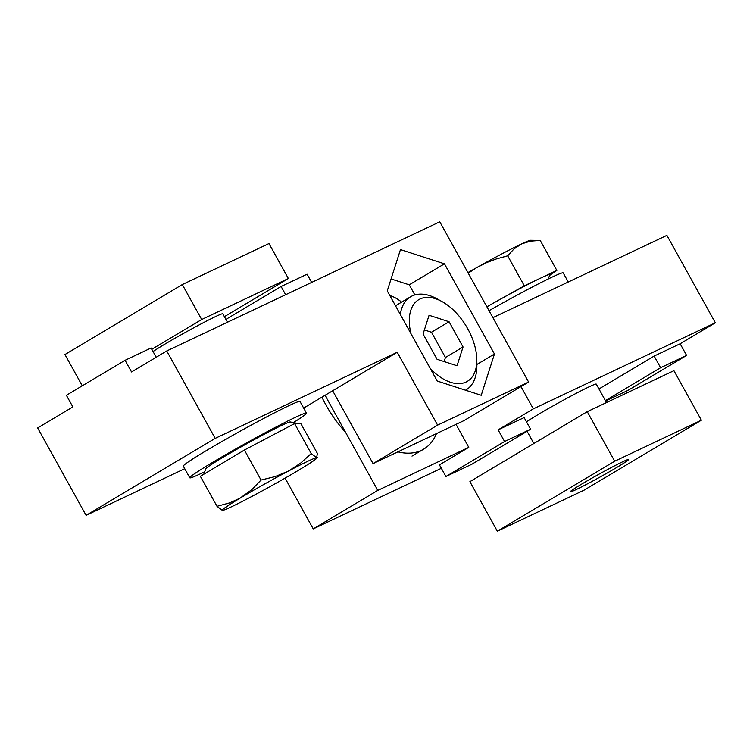 <?xml version="1.0" encoding="UTF-8"?>
<svg xmlns="http://www.w3.org/2000/svg" width="753" height="753" viewBox="0 0 753 753"><rect width="100%" height="100%" fill="white"/><g stroke="black" fill="none" stroke-linecap="round" stroke-linejoin="round"><path stroke-width="1.13" d="M397.904 451.866A83.376 47.797 59.2 0 0 421.407 450.35A83.376 47.797 59.2 0 0 423.732 449.108A83.376 47.797 59.2 0 0 436.476 433.615M321.926 397.179A83.376 47.797 59.2 0 0 345.476 432.166M400.314 314.425A54.197 31.071 -120.8 0 1 410.611 296.757A54.197 31.071 -120.8 0 1 412.126 295.948A54.197 31.071 -120.8 0 1 437.201 298.913L442.039 301.577A47.524 27.24 -120.8 0 1 476.828 359.906A47.524 27.24 -120.8 0 1 466.079 382.025A47.524 27.24 -120.8 0 1 430.311 368.556M410.978 333.664A47.524 27.24 -120.8 0 1 420.042 298.979A47.524 27.24 -120.8 0 1 442.039 301.577M457.052 365.742L437.06 359.275L423.073 334.04L429.078 315.272L449.07 321.738L463.057 346.973L457.052 365.742M463.057 346.973L445.456 357.468L444.148 361.562M424.381 329.936L431.469 332.233L445.456 357.468M449.07 321.738L431.469 332.233M476.828 359.906L476.875 365.431A54.197 31.071 -120.8 0 1 466.126 389.847A54.197 31.071 -120.8 0 1 465.514 390.205M312.994 461.165A54.197 2.447 -29 0 1 297.699 470.757A54.197 2.447 -29 0 1 250.58 497.121A54.197 2.447 -29 0 1 222.408 510.44A54.197 2.447 -29 0 1 222.361 510.44A54.197 2.447 -29 0 1 226.06 506.995A54.197 2.447 -29 0 1 241.355 497.404A54.197 2.447 -29 0 1 288.474 471.049A54.197 2.447 -29 0 1 316.646 457.72A54.197 2.447 -29 0 1 316.872 458.059A54.197 2.447 -29 0 1 312.994 461.165M203.79 474.249L205.833 468.78A48.361 2.184 -29 0 1 209.343 465.919A48.361 2.184 -29 0 1 255.145 439.131A48.361 2.184 -29 0 1 290.31 421.962L297.755 423.478M269.489 436.806L294.592 423.581L300.739 423.384L317.371 453.391L316.646 457.72L311.224 453.588L300.522 463.227L288.474 471.049L275.146 476.593L261.037 480.047L251.85 489.629L239.943 498.222L229.58 502.91L216.996 506.308L200.354 476.301L244.396 450.04L269.489 436.806M311.224 453.588L294.592 423.581M316.872 458.059L317.324 457.316L316.646 457.72M261.037 480.047L244.396 450.04M216.996 506.308L222.408 510.44M468.253 273.17L476.433 267.776L487.031 262.421L496.274 258.957L507.691 255.804L514.026 248.904L521.613 243.878L530.47 241.129L540.221 240.414L530.639 240.263A54.197 2.447 151 0 0 521.613 243.878A54.197 2.447 151 0 0 478.146 266.797A54.197 2.447 151 0 0 467.924 272.586M548.278 278.939L549.85 274.741A54.197 2.447 151 0 0 540.588 278.121A54.197 2.447 151 0 0 497.121 301.031A54.197 2.447 151 0 0 486.899 306.819M549.596 275.429L556.853 270.431L524.323 285.811L486.871 306.772M540.221 240.414L556.853 270.431M507.691 255.804L524.323 285.811M614.702 461.213L701.382 420.212L673.926 370.674L587.246 411.675L614.702 461.213L497.347 531.204L469.891 481.666L587.246 411.675M701.382 420.212L584.027 490.203L497.347 531.204M526.498 421.849A41.688 1.883 -29 0 1 589.128 386.816A41.688 1.883 -29 0 1 596.254 384.105L606.494 402.573M575.894 489.704A33.348 1.506 151 0 0 609.911 471.482A33.348 1.506 151 0 0 628.388 459.481A33.348 1.506 151 0 0 622.835 461.711A33.348 1.506 151 0 0 590.983 478.692A33.348 1.506 151 0 0 570.228 491.728A33.348 1.506 151 0 0 575.894 489.704M224.394 316.665L288.361 278.516L268.972 243.548L182.301 284.549L201.682 319.517L151.786 349.27M182.301 284.549L64.946 354.541L82.284 385.818M288.361 278.516L201.682 319.517M227.472 322.228L222.803 313.803A41.688 1.883 151 0 0 215.678 316.514A41.688 1.883 151 0 0 153.047 351.538M293.425 422.593A66.706 3.012 151 0 0 306.462 413.133A66.706 3.012 151 0 0 295.063 417.473A66.706 3.012 151 0 0 229.185 452.694A66.706 3.012 151 0 0 189.784 477.807A66.706 3.012 151 0 0 201.183 473.468A66.706 3.012 151 0 0 204.722 471.764M306.462 413.133L300.005 401.481A66.706 3.012 151 0 0 288.606 405.82A66.706 3.012 151 0 0 222.719 441.032A66.706 3.012 151 0 0 183.327 466.154L189.784 477.807M568.261 282.008L563.216 272.897A66.706 3.012 151 0 0 551.817 277.245A66.706 3.012 151 0 0 489.045 310.678M441.352 468.3L313.229 528.907L285.076 478.127M492.904 317.653L666.894 235.35L715.35 322.773L533.331 408.87L498.119 429.869L524.126 417.567L530.583 429.229L504.585 441.522L445.908 476.517L471.905 464.215L530.583 429.229M520.991 386.618L533.331 408.87M598.955 388.972L654.141 356.065L680.147 343.763L686.604 355.425L660.597 367.718L605.421 400.634M715.35 322.773L680.147 343.763M445.908 476.517L439.441 464.865L468.78 447.367L377.771 490.419L313.229 528.907M456.036 424.363L468.78 447.367M377.771 490.419L325.051 395.306M498.119 429.869L504.585 441.522M605.61 400.973L627.927 390.412L686.604 355.425M654.141 356.065L660.597 367.718M156.2 357.242L151.08 347.99L125.073 360.292L131.53 371.954L166.742 350.954L215.198 438.378L397.217 352.272L437.606 425.125L373.055 463.613L332.675 390.76L303.657 408.07M397.217 352.272L332.675 390.76M437.606 425.125L528.615 382.072L464.064 420.56L373.055 463.613M166.742 350.954L439.771 221.796L528.615 382.072M387.258 290.874L400.474 249.582L444.468 263.814L494.457 353.995L481.233 395.287L437.248 381.056L387.258 290.874M184.739 468.705L86.106 515.363L37.65 427.939L72.853 406.94L66.396 395.287L125.073 360.292M215.198 438.378L86.106 515.363M311.648 282.403L307.092 274.186L281.095 286.488L225.909 319.404M285.651 294.705L281.095 286.488M401.613 302.122A35.015 20.077 59.2 0 0 389.875 295.6M391.08 278.93L409.256 284.813L414.856 294.912M444.468 263.814L409.256 284.813M494.457 353.995L476.865 364.48M412.004 456.111L423.732 449.108M410.611 296.757L395.513 305.765M466.126 389.847L465.533 390.205M533.858 443.517L527.091 431.309"/></g></svg>
